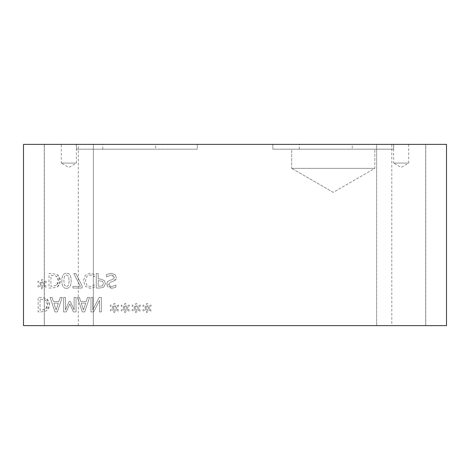 <?xml version="1.0" encoding="UTF-8"?>
<svg xmlns="http://www.w3.org/2000/svg" width="470" height="470" viewBox="0 0 470 470"><rect width="100%" height="100%" fill="white"/><g stroke="black" fill="none" stroke-linecap="round" stroke-linejoin="round"><path stroke-width="0.35" stroke-dasharray="2.35 1.76" d="M115.103 274.592L111.32 273.276L106.561 274.404L106.561 276.824L111.179 274.944L113.593 275.608L114.41 277.365L112.624 279.585L110.004 280.243L107.606 281.524L106.666 284.15L108.041 287.105L111.543 288.298L115.855 287.358L115.855 285.055L111.672 286.63L109.504 286.001L108.676 284.35L110.567 282.088L113.54 281.324L115.726 279.944L116.419 277.67L115.103 274.592L111.32 273.276L106.561 274.404L106.561 276.824L111.179 274.944L114.41 277.365L112.624 279.585L110.004 280.243L107.606 281.524L106.666 284.15L111.543 288.298L115.855 287.358L115.855 285.055L111.672 286.63L108.676 284.35L110.567 282.088L113.54 281.324L116.419 277.67L115.103 274.592M77.427 297.416L82.315 311.916L84.688 311.916L89.576 297.416L87.543 297.416L86.227 301.47L80.693 301.47L79.377 297.416L77.427 297.416L82.315 311.916L84.688 311.916L89.576 297.416L87.543 297.416L86.227 301.47L80.693 301.47L79.377 297.416L77.427 297.416M81.222 303.115L85.699 303.115L83.454 309.941L81.222 303.115L85.699 303.115L83.454 309.941L81.222 303.115M101.332 311.916L101.332 297.416L99.164 297.416L92.749 309.918L92.749 297.416L90.951 297.416L90.951 311.916L93.689 311.916L99.528 300.436L99.528 311.916L101.332 311.916L101.332 297.416L99.164 297.416L92.749 309.918L92.749 297.416L90.951 297.416L90.951 311.916L93.689 311.916L99.528 300.436L99.528 311.916L101.332 311.916M49.556 304.654L48.751 301.07L46.595 298.579L41.46 297.416L38.123 297.416L38.123 311.916L41.425 311.916L46.618 310.764L48.786 308.302L49.556 304.654L46.595 298.579L41.46 297.416L38.123 297.416L38.123 311.916L41.425 311.916L46.618 310.764L49.556 304.654M40.05 299.084L45.525 300.048L47.546 304.678L45.349 309.377L40.05 310.247L40.05 299.084L45.525 300.048L47.041 301.857L47.546 304.678L46.994 307.527L45.349 309.377L40.05 310.247L40.05 299.084M126.277 308.062L129.726 306.052L129.091 304.983L125.901 307.098L125.972 303.549L124.75 303.549L124.809 307.098L121.648 304.971L121.002 306.041L124.444 308.062L121.002 310.071L121.648 311.14L124.82 309.013L124.75 312.562L125.972 312.562L125.89 309.013L129.091 311.128L129.726 310.059L126.277 308.062L129.726 306.052L129.091 304.983L125.901 307.098L125.972 303.549L124.75 303.549L124.809 307.098L121.648 304.971L121.002 306.041L124.444 308.062L121.002 310.071L121.648 311.14L124.82 309.013L124.75 312.562L125.972 312.562L125.89 309.013L129.091 311.128L129.726 310.059L126.277 308.062M50.084 297.416L54.978 311.916L57.352 311.916L62.24 297.416L60.207 297.416L58.891 301.47L53.357 301.47L52.041 297.416L50.084 297.416L54.978 311.916L57.352 311.916L62.24 297.416L60.207 297.416L58.891 301.47L53.357 301.47L52.041 297.416L50.084 297.416M53.886 303.115L58.362 303.115L56.118 309.941L53.886 303.115L58.362 303.115L56.118 309.941L53.886 303.115M148.044 308.062L151.487 306.052L150.852 304.983L147.668 307.098L147.739 303.549L146.517 303.549L146.575 307.098L143.415 304.971L142.768 306.041L146.211 308.062L142.768 310.071L143.415 311.14L146.587 309.013L146.517 312.562L147.739 312.562L147.656 309.013L150.852 311.128L151.487 310.059L148.044 308.062L151.487 306.052L150.852 304.983L147.668 307.098L147.739 303.549L146.517 303.549L146.575 307.098L143.415 304.971L142.768 306.041L146.211 308.062L142.768 310.071L143.415 311.14L146.587 309.013L146.517 312.562L147.739 312.562L147.656 309.013L150.852 311.128L151.487 310.059L148.044 308.062M76.052 297.416L74.119 297.416L74.119 309.906L70.335 301.411L69.16 301.411L65.412 309.906L65.412 297.416L63.614 297.416L63.614 311.916L66.247 311.916L69.865 303.843L73.367 311.916L76.052 311.916L76.052 297.416L74.119 297.416L74.119 309.906L70.335 301.411L69.16 301.411L65.412 309.906L65.412 297.416L63.614 297.416L63.614 311.916L66.247 311.916L69.865 303.843L73.367 311.916L76.052 311.916L76.052 297.416M57.505 286.888L59.672 284.426L60.442 280.772L59.637 277.188L57.481 274.697L52.346 273.534L49.003 273.534L49.003 288.039L52.311 288.039L57.505 286.888L60.442 280.772L57.481 274.697L52.346 273.534L49.003 273.534L49.003 288.039L52.311 288.039L57.505 286.888M56.236 285.502L50.936 286.371L50.936 275.203L56.412 276.166L57.928 277.976L58.433 280.796L57.88 283.651L56.236 285.502L50.936 286.371L50.936 275.203L56.412 276.166L58.433 280.796L56.236 285.502M118.84 306.052L118.205 304.983L115.021 307.098L115.091 303.549L113.869 303.549L113.928 307.098L110.767 304.971L110.121 306.041L113.564 308.062L110.121 310.071L110.767 311.14L113.94 309.013L113.869 312.562L115.091 312.562L115.009 309.013L118.205 311.128L118.84 310.059L115.397 308.062L118.84 306.052L118.205 304.983L115.021 307.098L115.091 303.549L113.869 303.549L113.928 307.098L110.767 304.971L110.121 306.041L113.564 308.062L110.121 310.071L110.767 311.14L113.94 309.013L113.869 312.562L115.091 312.562L115.009 309.013L118.205 311.128L118.84 310.059L115.397 308.062L118.84 306.052M66.517 288.333C69.654 288.339 71.193 285.825 71.146 280.784C71.181 275.667 69.636 273.146 66.517 273.229C63.374 273.199 61.823 275.714 61.875 280.772C61.84 285.913 63.385 288.427 66.517 288.333C69.654 288.339 71.193 285.825 71.146 280.784C71.181 275.667 69.636 273.146 66.517 273.229C63.374 273.199 61.823 275.714 61.875 280.772C61.84 285.913 63.385 288.427 66.517 288.333M69.172 280.784L68.644 285.22L66.517 286.724L64.355 285.196L63.85 280.772L64.343 276.401L66.517 274.838L68.655 276.366L69.172 280.784L68.644 285.22L66.517 286.724L64.355 285.196L63.85 280.772L64.343 276.401L66.517 274.838L68.655 276.366L69.172 280.784M140.606 306.052L139.972 304.983L136.788 307.098L136.858 303.549L135.636 303.549L135.695 307.098L132.534 304.971L131.888 306.041L135.331 308.062L131.888 310.071L132.534 311.14L135.707 309.013L135.636 312.562L136.858 312.562L136.776 309.013L139.972 311.128L140.606 310.059L137.164 308.062L140.606 306.052L139.972 304.983L136.788 307.098L136.858 303.549L135.636 303.549L135.695 307.098L132.534 304.971L131.888 306.041L135.331 308.062L131.888 310.071L132.534 311.14L135.707 309.013L135.636 312.562L136.858 312.562L136.776 309.013L139.972 311.128L140.606 310.059L137.164 308.062L140.606 306.052M82.115 288.039L82.115 285.866L75.84 273.534L73.767 273.534L80.399 286.336L72.909 286.336L72.909 288.039L82.115 288.039L82.115 285.866L75.84 273.534L73.767 273.534L80.399 286.336L72.909 286.336L72.909 288.039L82.115 288.039M46.465 282.17L45.831 281.101L42.647 283.216L42.717 279.668L41.495 279.668L41.554 283.216L38.393 281.089L37.747 282.159L41.19 284.186L37.747 286.195L38.393 287.264L41.566 285.137L41.495 288.686L42.717 288.686L42.635 285.137L45.831 287.252L46.465 286.183L43.023 284.186L46.465 282.17L45.831 281.101L42.647 283.216L42.717 279.668L41.495 279.668L41.554 283.216L38.393 281.089L37.747 282.159L41.19 284.186L37.747 286.195L38.393 287.264L41.566 285.137L41.495 288.686L42.717 288.686L42.635 285.137L45.831 287.252L46.465 286.183L43.023 284.186L46.465 282.17M103.717 287.135L105.445 283.668L104.175 280.443L99.834 278.939L98.201 278.939L98.201 273.534L96.274 273.534L96.274 288.039L99.916 288.039L103.717 287.135L105.445 283.668L104.175 280.443L99.834 278.939L98.201 278.939L98.201 273.534L96.274 273.534L96.274 288.039L99.916 288.039L103.717 287.135M102.389 285.819L98.201 286.371L98.201 280.584L102.613 281.454L103.435 283.61L102.389 285.819L98.201 286.371L98.201 280.584L102.613 281.454L103.435 283.61L102.389 285.819M89.964 273.276L85.299 275.179L83.478 280.772L85.287 286.3L89.999 288.298L92.549 287.922L94.476 287.076L94.476 284.75L92.69 285.96L89.987 286.653L86.78 285.161L85.487 280.772L86.827 276.389L89.987 274.944L92.796 275.661L94.476 276.824L94.476 274.521L89.964 273.276L85.299 275.179L83.478 280.772L85.287 286.3L89.999 288.298L92.549 287.922L94.476 287.076L94.476 284.75L92.69 285.96L89.987 286.653L86.78 285.161L85.487 280.772L86.827 276.389L89.987 274.944L92.796 275.661L94.476 276.824L94.476 274.521L89.964 273.276M446.5 325.645L23.5 325.645L23.5 144.355L446.5 144.355L446.5 325.645M333.259 192.365L291.682 168.36L374.831 168.36L291.682 168.36L291.682 149.19L374.831 149.19L291.682 149.19L374.831 149.19L291.682 149.19L291.682 168.36L374.831 168.36L291.682 168.36L333.259 192.365L374.831 168.36L374.831 149.19L374.831 168.36L333.259 192.365M155.717 149.19L102.783 149.19L155.717 149.19L155.717 144.355L102.783 144.355L155.717 144.355M102.783 149.19L102.783 144.355M352.23 149.19L299.296 149.19L352.23 149.19L352.23 144.355L299.296 144.355L352.23 144.355M299.296 149.19L299.296 144.355M197.294 149.19L76.434 149.19L197.294 149.19L76.434 149.19L76.434 144.355L197.294 144.355L76.434 144.355L197.294 144.355L76.434 144.355L76.434 149.19L197.294 149.19L197.294 144.355L197.294 149.19M393.684 149.19L272.829 149.19L393.684 149.19L272.829 149.19L272.829 144.355L393.684 144.355L272.829 144.355L393.684 144.355L272.829 144.355L272.829 149.19L393.684 149.19L393.684 144.355L393.684 149.19M408.73 144.355L408.73 163.078L401.18 167.443L393.625 163.078L408.73 163.078L393.625 163.078L393.625 144.355L408.73 144.355L393.625 144.355M76.375 144.355L76.375 163.078L68.82 167.443L61.27 163.078L76.375 163.078L61.27 163.078L61.27 144.355L76.375 144.355L61.27 144.355M391.81 325.645L425.773 325.645L391.81 325.645L391.81 144.355L425.773 144.355L391.81 144.355M44.35 325.645L78.308 325.645L44.35 325.645L44.35 144.355L78.308 144.355L44.35 144.355M44.286 325.645L44.286 144.355L93.354 144.355L44.286 144.355L93.354 144.355L44.286 144.355L44.286 325.645L93.354 325.645L44.286 325.645M376.646 325.645L376.646 144.355L425.714 144.355L376.646 144.355L425.714 144.355L376.646 144.355L376.646 325.645L425.714 325.645L376.646 325.645M425.773 325.645L425.773 144.355M78.308 325.645L78.308 144.355M93.354 325.645L93.354 144.355L93.354 325.645M425.714 325.645L425.714 144.355L425.714 325.645"/><path stroke-width="0.7" d="M23.5 144.355L23.5 325.645L446.5 325.645L446.5 144.355L23.5 144.355"/></g></svg>
